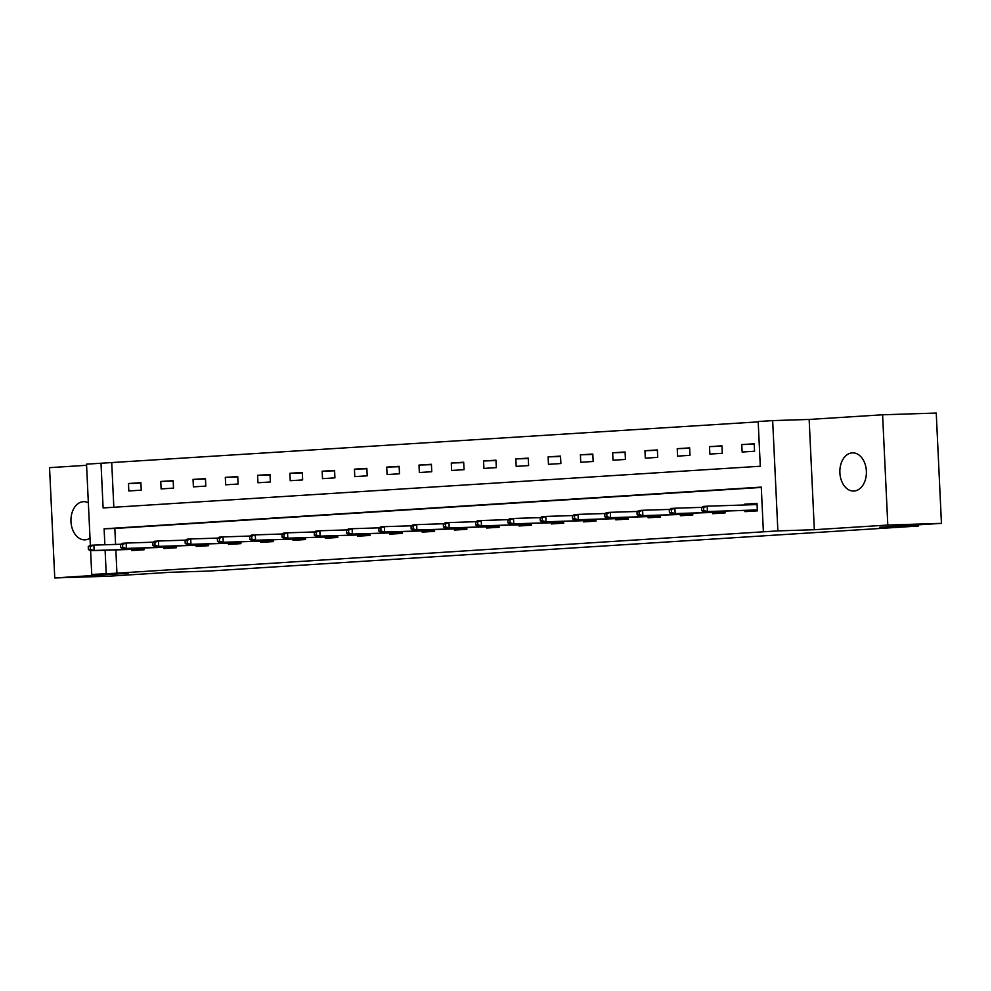 <?xml version="1.0" encoding="UTF-8"?>
<svg xmlns="http://www.w3.org/2000/svg" width="991" height="991" viewBox="0 0 991 991"><rect width="100%" height="100%" fill="white"/><g stroke="black" fill="none" stroke-linecap="round" stroke-linejoin="round"><path stroke-width="1.49" d="M852.235 452.875A19.102 13.267 -91.8 0 0 839.873 472.583A19.102 13.267 -91.8 0 0 853.747 491.04A19.102 13.267 -91.8 0 0 854.031 491.028A19.102 13.267 -91.8 0 0 866.382 471.32A19.102 13.267 -91.8 0 0 852.52 452.862A19.102 13.267 -91.8 0 0 852.235 452.875M88.348 502.759A19.102 13.267 -91.8 0 0 83.616 501.669A19.102 13.267 -91.8 0 0 83.318 501.681A19.102 13.267 -91.8 0 0 70.968 521.39A19.102 13.267 -91.8 0 0 84.83 539.847A19.102 13.267 -91.8 0 0 85.127 539.835A19.102 13.267 -91.8 0 0 90.02 538.138M90.354 545.335L86.527 464.16L101.008 463.243L103.114 507.949L760.295 466.241L758.177 421.522L772.67 420.605L777.873 530.891L763.38 531.808L761.274 487.101L104.105 528.81L104.86 544.753M809.152 419.441L814.342 529.727L887.8 525.057L941.45 523.347L936.247 413.061L882.597 414.783L809.152 419.441L772.67 420.605M86.576 465.299L49.55 467.653L54.753 577.939L128.211 573.269L91.729 574.446L90.602 550.699M758.202 421.869L101.008 463.243M887.8 525.057L882.597 414.783M941.45 523.347L879.785 527.262L918.409 526.023L208.68 571.076L170.056 572.303L108.403 576.217L54.753 577.939M918.409 526.023L918.36 524.809M111.735 462.896L113.829 507.268M128.83 490.954L141.255 490.173L140.895 482.716L128.483 483.509L128.83 490.954M161.112 488.91L173.524 488.117L173.177 480.672L160.765 481.453L161.112 488.91M193.394 486.866L205.806 486.073L205.459 478.616L193.047 479.409L193.394 486.866M225.675 484.81L238.088 484.029L237.741 476.572L225.316 477.365L225.675 484.81M257.957 482.766L270.37 481.973L270.01 474.528L257.598 475.308L257.957 482.766M290.227 480.709L302.651 479.929L302.292 472.472L289.88 473.264L290.227 480.709M322.509 478.665L334.921 477.873L334.574 470.428L322.162 471.208L322.509 478.665M354.79 476.621L367.203 475.829L366.856 468.371L354.444 469.164L354.79 476.621M387.072 474.565L399.484 473.785L399.138 466.327L386.713 467.12L387.072 474.565M419.354 472.521L431.766 471.728L431.407 464.284L418.995 465.064L419.354 472.521M451.623 470.465L464.048 469.684L463.689 462.227L451.277 463.02L451.623 470.465M483.905 468.421L496.318 467.628L495.971 460.183L483.558 460.964L483.905 468.421M516.187 466.377L528.599 465.584L528.253 458.127L515.84 458.92L516.187 466.377M548.469 464.321L560.881 463.54L560.534 456.083L548.11 456.876L548.469 464.321M580.751 462.277L593.163 461.484L592.804 454.039L580.392 454.819L580.751 462.277M613.02 460.22L625.445 459.44L625.086 451.983L612.673 452.776L613.02 460.22M645.302 458.176L657.714 457.384L657.367 449.939L644.955 450.719L645.302 458.176M677.584 456.133L689.996 455.34L689.649 447.882L677.237 448.675L677.584 456.133M709.866 454.076L722.278 453.296L721.931 445.839L709.506 446.631L709.866 454.076M742.135 452.032L754.56 451.239L754.201 443.795L741.788 444.575L742.135 452.032M115.848 549.894L116.938 573.182L763.38 531.808M761.286 487.436L114.832 528.463L115.588 544.418M131.592 549.386L131.642 550.575L144.067 549.782L143.98 547.973M143.72 542.498L138.48 542.659M163.874 547.342L163.924 548.519L176.336 547.738L176.262 545.93M176.002 540.442L170.762 540.615M196.156 545.298L196.206 546.475L208.618 545.682L208.531 543.886M208.271 538.398L203.044 538.571M228.425 543.241L228.487 544.418L240.9 543.638L240.813 541.829M240.553 536.354L235.325 536.515M260.707 541.197L260.769 542.374L273.182 541.582L273.095 539.785M272.835 534.298L267.595 534.471M292.989 539.141L293.039 540.33L305.463 539.538L305.377 537.729M305.117 532.254L299.877 532.415M325.271 537.097L325.321 538.274L337.733 537.494L337.658 535.685M337.398 530.197L332.158 530.371M357.54 535.053L357.602 536.23L370.015 535.437L369.928 533.641M369.668 528.153L364.44 528.327M389.822 532.997L389.884 534.174L402.296 533.393L402.21 531.585M401.95 526.11L396.722 526.271M422.104 530.953L422.166 532.13L434.578 531.337L434.492 529.541M434.231 524.053L428.992 524.227M454.386 528.897L454.435 530.086L466.86 529.293L466.773 527.485M466.513 522.009L461.273 522.17M486.668 526.853L486.717 528.03L499.13 527.249L499.043 525.441M498.795 519.953L493.555 520.126M518.937 524.809L518.999 525.986L531.411 525.193L531.325 523.397M531.065 517.909L525.837 518.082M551.219 522.753L551.281 523.942L563.693 523.149L563.606 521.34M563.346 515.865L558.106 516.026M583.501 520.709L583.55 521.885L595.975 521.105L595.888 519.296M595.628 513.809L590.388 513.982M615.783 518.652L615.832 519.841L628.244 519.049L628.17 517.24M627.91 511.765L622.67 511.926M648.064 516.608L648.114 517.785L660.526 517.005L660.44 515.196M660.192 509.708L654.952 509.882M680.334 514.564L680.396 515.741L692.808 514.948L692.721 513.152M692.461 507.665L687.234 507.838M712.616 512.508L712.678 513.697L725.09 512.904L725.003 511.096M724.743 505.621L719.503 505.782M744.898 510.464L744.947 511.641L757.372 510.861L757.013 503.403L744.6 504.196L744.637 504.976M814.342 529.727L777.873 530.891M116.938 573.182L91.729 574.446M105.108 550.24L106.21 573.516M114.832 528.463L104.105 528.81M140.92 483.113L128.483 483.509M173.202 481.056L160.765 481.453M205.471 479.012L193.047 479.409M237.753 476.968L225.316 477.365M270.035 474.912L257.598 475.308M302.317 472.868L289.88 473.264M334.599 470.812L322.162 471.208M366.868 468.768L354.444 469.164M399.15 466.724L386.713 467.12M431.432 464.668L418.995 465.064M463.714 462.624L451.277 463.02M495.995 460.567L483.558 460.964M528.265 458.523L515.84 458.92M560.547 456.479L548.11 456.876M592.829 454.423L580.392 454.819M625.11 452.379L612.673 452.776M657.38 450.323L644.955 450.719M689.662 448.279L677.237 448.675M721.943 446.235L709.506 446.631M754.225 444.179L741.788 444.575M751.599 503.973L744.6 504.196M138.591 549.163L138.641 550.129M88.249 546.574L88.385 549.547L90.454 549.423L90.317 546.437L88.249 546.574L90.156 545.347L93.885 545.112L94.133 550.476L144.017 548.878L141.156 549.088L141.218 549.968M90.317 546.437L93.885 545.112L120.964 544.245M90.454 549.423L94.133 550.476L90.404 550.711L141.156 549.088M88.385 549.547L90.404 550.711M170.873 547.119L170.923 548.073M120.53 544.517L120.667 547.503L122.735 547.366L122.599 544.393L120.53 544.517L122.438 543.291L126.154 543.056L126.414 548.419L176.299 546.821L173.437 547.032L173.499 547.912M122.599 544.393L126.154 543.056L153.246 542.188M122.735 547.366L126.414 548.419L122.686 548.655L173.437 547.032M120.667 547.503L122.686 548.655M203.155 545.075L203.192 546.029M152.812 542.473L152.948 545.459L155.017 545.323L154.881 542.337L152.812 542.473L154.707 541.247L158.436 541.012L158.696 546.375L208.581 544.777L205.719 544.988L205.781 545.868M154.881 542.337L158.436 541.012L185.528 540.145M155.017 545.323L158.696 546.375L154.968 546.611L205.719 544.988M152.948 545.459L154.968 546.611M235.437 543.018L235.474 543.985M185.082 540.429L185.23 543.402L187.299 543.279L187.15 540.293L185.082 540.429L186.989 539.191L190.718 538.955L190.966 544.319L240.863 542.734L238.001 542.944L238.063 543.811M187.15 540.293L190.718 538.955L217.809 538.088M187.299 543.279L190.966 544.319L187.249 544.567L238.001 542.944M185.23 543.402L187.249 544.567M267.706 540.975L267.756 541.928M217.363 538.373L217.512 541.359L219.581 541.222L219.432 538.249L217.363 538.373L219.271 537.147L223 536.911L223.248 542.275L273.132 540.677M219.432 538.249L223 536.911L250.079 536.044M219.581 541.222L223.248 542.275L219.519 542.511L273.132 540.702M217.512 541.359L219.519 542.511M270.27 540.888L270.332 541.767M299.988 538.918L300.038 539.884M249.645 536.329L249.782 539.302L251.85 539.178L251.714 536.193L249.645 536.329L251.553 535.103L255.269 534.867L255.529 540.231L305.414 538.633M251.714 536.193L255.269 534.867L282.361 534M251.85 539.178L255.529 540.231L251.801 540.467L305.414 538.658M249.782 539.302L251.801 540.467M302.552 538.844L302.614 539.723M332.27 536.874L332.319 537.828M281.927 534.273L282.063 537.258L284.132 537.122L283.996 534.149L281.927 534.273L283.835 533.047L287.551 532.811L287.811 538.175L337.696 536.577M283.996 534.149L287.551 532.811L314.642 531.944M284.132 537.122L287.811 538.175L284.083 538.41L337.696 536.614M282.063 537.258L284.083 538.41M334.834 536.788L334.896 537.667M364.552 534.83L364.589 535.784M314.209 532.229L314.345 535.214L316.414 535.078L316.278 532.093L314.209 532.229L316.104 531.003L319.833 530.767L320.081 536.131L369.977 534.533M316.278 532.093L319.833 530.767L346.924 529.9M316.414 535.078L320.081 536.131L316.364 536.366L369.977 534.558M314.345 535.214L316.364 536.366M367.116 534.744L367.178 535.623M396.821 532.774L396.871 533.74M346.478 530.185L346.627 533.158L348.696 533.034L348.547 530.049L346.478 530.185L348.386 528.946L352.115 528.711L352.362 534.075L402.259 532.489M348.547 530.049L352.115 528.711L379.194 527.844M348.696 533.034L352.362 534.075L348.646 534.322L402.259 532.514M346.627 533.158L348.646 534.322M399.385 532.7L399.46 533.567M429.103 530.73L429.153 531.684M378.76 528.129L378.896 531.114L380.978 530.978L380.829 528.005L378.76 528.129L380.668 526.902L384.397 526.667L384.644 532.031L434.529 530.433L431.667 530.643L431.729 531.523M380.829 528.005L384.397 526.667L411.476 525.8M380.978 530.978L384.644 532.031L380.916 532.266L431.667 530.643M378.896 531.114L380.916 532.266M461.385 528.674L461.434 529.64M411.042 526.085L411.178 529.058L413.247 528.934L413.111 525.948L411.042 526.085L412.95 524.858L416.666 524.623L416.926 529.987L466.811 528.389L463.949 528.599L464.011 529.479M413.111 525.948L416.666 524.623L443.757 523.756M413.247 528.934L416.926 529.987L413.197 530.222L463.949 528.599M411.178 529.058L413.197 530.222M493.667 526.63L493.704 527.584M443.324 524.028L443.46 527.014L445.529 526.878L445.393 523.905L443.324 524.028L445.232 522.802L448.948 522.567L449.208 527.93L499.092 526.345L496.231 526.543L496.293 527.423M445.393 523.905L448.948 522.567L476.039 521.7M445.529 526.878L449.208 527.93L445.479 528.166L496.231 526.543M443.46 527.014L445.479 528.166M525.948 524.586L525.986 525.54M475.606 521.984L475.742 524.97L477.811 524.834L477.674 521.848L475.606 521.984L477.501 520.758L481.23 520.523L481.477 525.887L531.374 524.289L528.513 524.499L528.575 525.379M477.674 521.848L481.23 520.523L508.321 519.656M477.811 524.834L481.477 525.887L477.761 526.122L528.513 524.499M475.742 524.97L477.761 526.122M558.218 522.53L558.267 523.496M507.875 519.941L508.024 522.914L510.092 522.79L509.944 519.804L507.875 519.941L509.783 518.702L513.511 518.466L513.759 523.83L563.644 522.245L560.782 522.455L560.856 523.322M509.944 519.804L513.511 518.466L540.591 517.599M510.092 522.79L513.759 523.83L510.043 524.078L560.782 522.455M508.024 522.914L510.043 524.078M590.5 520.486L590.549 521.439M540.157 517.884L540.293 520.87L542.362 520.733L542.226 517.76L540.157 517.884L542.065 516.658L545.793 516.422L546.041 521.786L595.925 520.188L593.064 520.399L593.126 521.278M542.226 517.76L545.793 516.422L572.872 515.555M542.362 520.733L546.041 521.786L542.312 522.022L593.064 520.399M540.293 520.87L542.312 522.022M622.782 518.429L622.831 519.395M572.439 515.84L572.575 518.813L574.644 518.689L574.507 515.704L572.439 515.84L574.346 514.614L578.063 514.379L578.323 519.742L628.207 518.144L625.346 518.355L625.408 519.234M574.507 515.704L578.063 514.379L605.154 513.511M574.644 518.689L578.323 519.742L574.594 519.978L625.346 518.355M572.575 518.813L574.594 519.978M655.063 516.385L655.101 517.339M604.721 513.784L604.857 516.769L606.926 516.633L606.789 513.66L604.721 513.784L606.628 512.558L610.345 512.322L610.605 517.686L660.489 516.1L657.628 516.299L657.69 517.178M606.789 513.66L610.345 512.322L637.436 511.455M606.926 516.633L610.605 517.686L606.876 517.921L657.628 516.299M604.857 516.769L606.876 517.921M687.345 514.341L687.382 515.295M636.99 511.74L637.139 514.725L639.207 514.589L639.059 511.604L636.99 511.74L638.898 510.514L642.626 510.278L642.874 515.642L692.771 514.044M639.059 511.604L642.626 510.278L669.718 509.411M639.207 514.589L642.874 515.642L639.158 515.877L692.771 514.069M637.139 514.725L639.158 515.877M689.909 514.255L689.971 515.134M719.615 512.285L719.664 513.251M669.272 509.696L669.42 512.669L671.489 512.545L671.341 509.56L669.272 509.696L671.18 508.457L674.908 508.222L675.156 513.586L725.04 512M671.341 509.56L674.908 508.222L701.987 507.355M671.489 512.545L675.156 513.586L671.44 513.834L725.053 512.025M669.42 512.669L671.44 513.834M722.179 512.211L722.241 513.078M757.025 503.589L751.599 503.936L751.636 504.753M751.896 510.241L751.946 511.195M701.554 507.64L701.69 510.625L703.759 510.489L703.622 507.516L701.554 507.64L703.461 506.413L707.19 506.178L707.438 511.542L757.322 509.944M703.622 507.516L707.19 506.178L757.074 504.58M703.759 510.489L707.438 511.542L703.709 511.777L757.322 509.981M701.69 510.625L703.709 511.777M754.213 504.679L754.188 503.775M754.461 510.154L754.523 511.034"/></g></svg>
